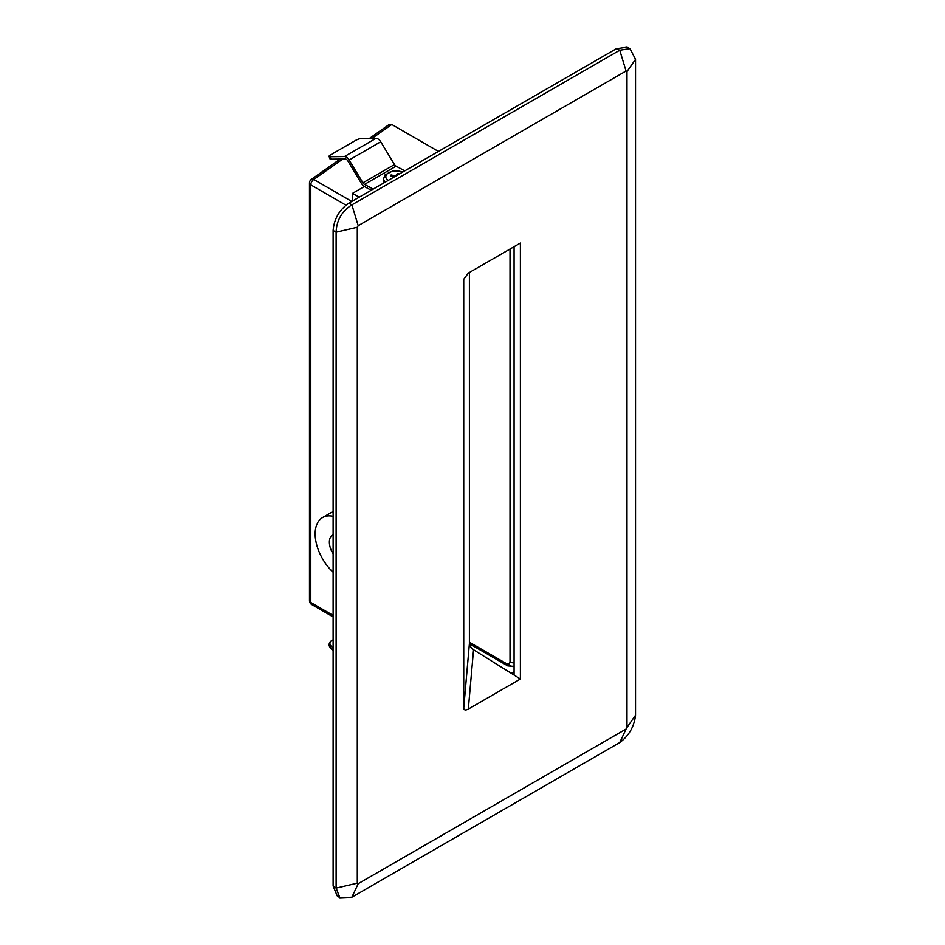 <?xml version="1.0" encoding="UTF-8"?>
<svg xmlns="http://www.w3.org/2000/svg" width="945" height="945" viewBox="0 0 945 945"><rect width="100%" height="100%" fill="white"/><g stroke="black" fill="none" stroke-linecap="round" stroke-linejoin="round"><path stroke-width="1.42" d="M629.984 48.632L626.984 47.25L616.423 48.667L348.882 203.128C339.361 209.778 334.105 218.886 333.112 230.462L333.112 885.997L337.164 895.848L339.857 897.75L336.113 888.111L336.113 232.186C336.585 220.327 341.854 211.219 351.883 204.864L619.755 50.215L629.984 48.632L635.536 59.322L635.536 715.235C634.201 726.611 628.933 735.718 619.755 742.557L351.883 897.218L339.857 897.75M520.4 679.018L468.33 709.081C465.542 710.475 464.019 710.179 463.735 708.183L463.735 279.33L468.33 273.117L520.4 243.054L520.4 679.018L473.539 649.735L470.61 646.852L469.405 643.663L469.405 272.491M352.485 201.061L352.485 193.371L364.357 186.519M352.485 193.371L359.194 197.186M514.08 246.704L514.08 674.624L506.697 670.56M626.984 71.548L626.074 71.017L358.202 225.678L357.293 227.249L357.293 883.173L358.202 883.693L626.074 729.044L626.984 727.461L626.984 71.548L635.536 59.322M514.08 671.671L511.529 673.147M626.074 729.044L619.755 742.557M351.883 897.218L358.202 883.693M333.112 885.997L336.113 888.111L357.293 883.173M626.984 727.461L635.536 715.235M333.112 230.462L336.113 232.186L357.293 227.249M348.882 203.128L351.883 204.864L358.202 225.678M626.074 71.017L619.755 50.215L616.423 48.667M333.112 648.424L330.986 645.955L330.136 647.408A4.465 3.473 -149.4 0 1 329.451 643.309L330.301 641.856A4.465 3.473 30.6 0 0 330.986 645.955M333.112 650.881L330.136 647.408M330.301 641.856A4.465 3.473 30.6 0 1 331.341 640.852L333.112 639.824M373.204 189.095L364.486 184.405L396.085 166.166A3.13 1.807 60 0 1 394.502 164.56L362.904 182.81A3.13 1.807 -120 0 0 364.486 184.405M362.904 182.81L349.13 160.024A5.812 3.355 -120 0 0 344.464 156.563L330.136 156.728L330.986 159.173L345.315 159.02A3.13 1.807 -120 0 1 347.831 160.874L361.604 183.661A5.812 3.355 -120 0 0 364.557 186.626L371.243 190.228M349.13 160.024L380.717 141.774A5.812 3.355 60 0 0 376.051 138.324L361.722 138.478A4.465 1.122 -19.4 0 0 355.757 140.332L330.478 154.933A4.465 1.122 -19.4 0 0 329.073 156.386A4.465 1.122 -19.4 0 0 330.136 156.728M380.717 141.774L394.502 164.56M396.085 166.166L404.803 170.844M330.986 159.173A4.465 1.122 160.6 0 1 329.935 158.831L329.073 156.386M398.341 174.577L398.92 173.833L397.278 173.467L395.412 176.278M397.325 175.168L397.278 173.467M395.4 175.9L391.1 174.943L390.38 175.864L394.514 176.786M391.135 176.03L391.1 174.943M513.974 666.379L507.784 665.894A4.465 2.575 -60 0 1 506.863 663.851L509.083 664.075A4.465 3.65 -120 0 0 514.08 666.308M438.433 151.436L391.773 124.492L372.082 138.372M369.483 138.395L389.423 124.338L391.773 124.492M342.763 159.043L313.764 179.479A4.465 2.575 -125.2 0 0 311.354 179.385L340.165 159.067M509.083 664.075L510.016 662.032A4.465 2.575 0 0 0 514.08 662.728M333.112 572.233A35.745 20.636 60 0 1 322.552 517.565A35.745 20.636 60 0 1 333.112 516.36M322.552 517.565L331.246 512.556A35.745 20.636 60 0 1 333.112 511.682M333.112 534.728A15.64 9.025 -120 0 0 332.605 534.988A15.64 9.025 -120 0 0 333.112 553.876M473.539 649.735L468.33 709.081M463.735 708.183L469.405 643.58M376.051 138.324L344.464 156.563M402.476 172.191A10.052 5.599 -1.7 0 0 386.647 174.482A10.052 5.599 -1.7 0 0 388.289 180.389M383.741 182.479A12.285 6.839 -1.7 0 0 383.788 182.976L383.635 178.77A12.285 6.839 178.3 0 0 385.324 182.09M510.016 662.032L510.016 249.055M469.405 642.234L506.863 663.851M345.929 205.159L310.775 184.854L310.775 602.497L333.112 615.396M311.354 179.385A4.465 4.465 0 0 0 309.464 183.035A4.465 2.575 -0 0 0 310.775 184.854A4.465 2.575 120 0 1 313.764 179.479L351.812 201.45M309.464 183.035L309.464 600.677A4.465 2.575 -0 0 0 310.775 602.497A4.465 2.575 120 0 0 311.696 604.54L333.112 616.908M403.078 171.848L392.99 170.832L384.934 174.979L383.635 178.77M309.464 600.677A4.465 4.465 0 0 0 311.696 604.54M507.784 665.894L469.417 643.746"/></g></svg>
